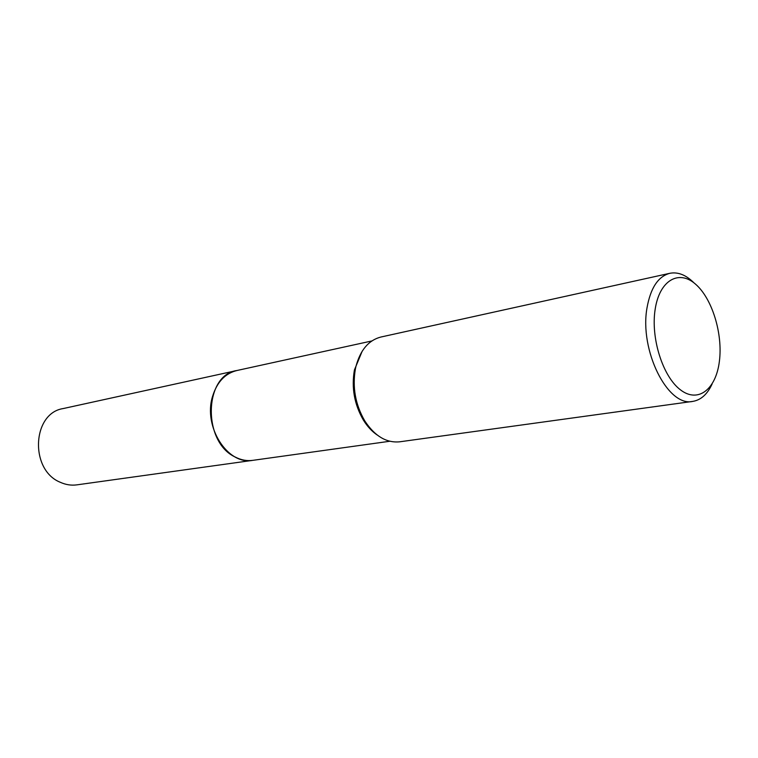 <?xml version="1.0" encoding="UTF-8"?>
<svg xmlns="http://www.w3.org/2000/svg" width="758" height="758" viewBox="0 0 758 758"><rect width="100%" height="100%" fill="white"/><g stroke="black" fill="none" stroke-linecap="round" stroke-linejoin="round"><path stroke-width="1.14" d="M253.352 460.267L252.755 460.352C227.798 465.421 202.917 426.754 212.572 396.368C217.006 382.117 225.05 373.514 236.695 370.558L237.282 370.435M377.238 435.045C371.96 431.454 367.336 426.46 363.376 420.074C354.346 404.459 351.352 387.764 354.412 369.98L362.22 351.134M712.113 383.974C707.394 394.236 700.942 400.044 692.755 401.399L399.646 441.81C386.391 443.089 374.755 436.106 364.75 420.861C355.36 404.62 352.252 387.253 355.426 368.767L355.928 366.474C360.353 349.997 368.682 340.181 380.895 337.026L669.835 273.297C677.984 271.734 686.056 274.946 694.034 282.924M692.755 401.399C667.874 407.302 639.221 350.319 647.029 307.748C650.591 287.898 658.19 276.414 669.835 273.297M719.351 361.575C715.912 389.375 698.099 403.436 680.504 389.887C662.862 376.773 650.563 338.144 655.158 309.33C659.498 280.318 678.751 269.327 695.437 284.07C712.198 298.415 723.047 333.965 719.351 361.575M212.572 396.358C217.072 381.918 225.259 373.287 237.112 370.473M236.695 370.548C203.855 375.134 202.32 442.16 235.274 457.065C241.063 460.049 246.89 461.139 252.755 460.352L76.833 484.864C71.252 485.613 65.757 484.76 60.337 482.306C29.524 470.093 32.063 413.224 63.179 408.562L371.846 340.958M252.765 460.352L389.792 441.26M363.376 420.074L364.75 420.861M354.412 369.98L355.426 368.767"/></g></svg>
